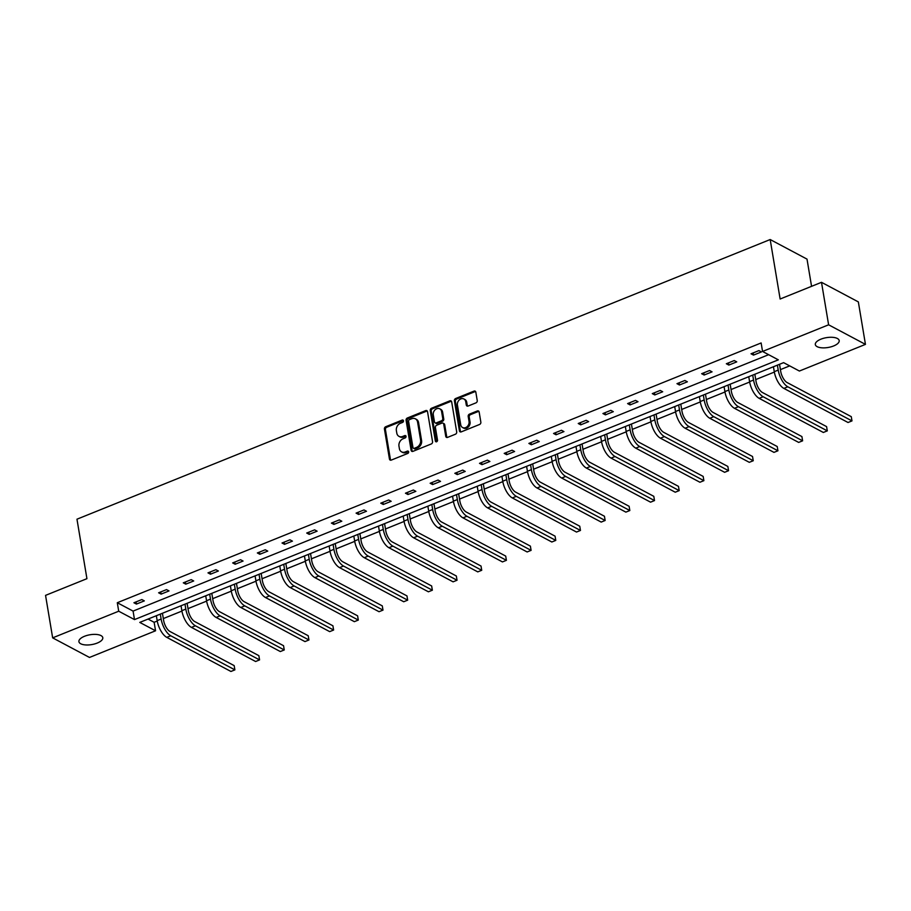 <?xml version="1.0" encoding="UTF-8"?>
<svg xmlns="http://www.w3.org/2000/svg" width="911" height="911" viewBox="0 0 911 911"><rect width="100%" height="100%" fill="white"/><g stroke="black" fill="none" stroke-linecap="round" stroke-linejoin="round"><path stroke-width="1.37" d="M403.482 420.802A1.298 1.048 -62 0 0 402.206 420.073L385.695 426.735A1.856 1.492 -62 0 0 384.431 429.024L389.452 459.053A1.856 1.492 -62 0 0 391.286 460.089L407.786 453.439A1.298 1.048 -62 0 0 407.388 451.104L405.258 451.958A5.944 4.771 -62 0 1 401.58 451.867A5.944 4.771 -62 0 1 399.394 448.633L398.972 446.128A5.944 4.771 -62 0 1 403.049 438.783L405.19 437.918A1.298 1.048 -62 0 0 404.803 435.583L402.662 436.449A5.944 4.771 -62 0 1 398.984 436.358A5.944 4.771 -62 0 1 396.797 433.112L396.376 430.618A5.944 4.771 -62 0 1 400.453 423.273L402.594 422.408A1.298 1.048 -62 0 0 403.482 420.802M403.402 420.54A1.298 1.048 -62 0 0 403.197 420.609L386.697 427.259A1.856 1.492 -62 0 0 385.421 429.559L390.443 459.577A1.856 1.492 -62 0 0 390.694 460.203M408.595 451.571A1.298 1.048 -62 0 0 408.39 451.628L406.249 452.494L405.258 451.958M405.999 436.05A1.298 1.048 -62 0 0 405.794 436.118L403.653 436.984L402.662 436.449M833.622 345.964A12.105 4.988 -9.5 0 1 815.322 344.574A12.105 4.988 -9.5 0 1 820.879 339.188A12.105 4.988 -9.5 0 1 839.19 340.577A12.105 4.988 -9.5 0 1 833.622 345.964M97.226 643.064A12.105 4.988 -9.5 0 1 78.915 641.674A12.105 4.988 -9.5 0 1 84.484 636.288A12.105 4.988 -9.5 0 1 102.795 637.677A12.105 4.988 -9.5 0 1 97.226 643.064M475.963 402.867A1.856 1.492 -62 0 0 477.239 400.578L475.827 392.151A1.856 1.492 -62 0 0 473.993 391.115L455.671 398.506A1.856 1.492 -62 0 0 454.395 400.794L459.417 430.823A1.856 1.492 -62 0 0 461.251 431.871L479.573 424.469A1.856 1.492 -62 0 0 480.849 422.18L479.152 412A1.856 1.492 -62 0 0 477.318 410.963L469.472 414.129A1.856 1.492 -62 0 0 468.197 416.418L469.04 421.463A4.965 3.986 -62 0 1 467.206 426.587A4.965 3.986 -62 0 1 462.56 427.521A4.965 3.986 -62 0 1 460.738 424.822L457.424 405.053A4.965 3.986 -62 0 1 459.258 399.929A4.965 3.986 -62 0 1 463.915 398.995A4.965 3.986 -62 0 1 465.737 401.694L466.284 404.996A1.856 1.492 -62 0 0 468.117 406.033L475.963 402.867M52.656 637.859L45.55 595.373L86.932 578.679L76.968 519.202L770.182 239.536L780.135 299.013L821.506 282.319L828.611 324.806L865.45 344.381L799.391 371.039L783.608 362.646L139.77 622.407L155.553 630.788L89.494 657.446L52.656 637.859L118.715 611.213L134.498 619.594L778.336 359.845L762.553 351.452L828.611 324.806M762.553 351.452L761.129 342.957L117.303 602.718L118.715 611.213M427.521 411.635A1.856 1.492 -62 0 0 425.688 410.599L407.365 417.99A1.856 1.492 -62 0 0 406.09 420.29L411.112 450.307A1.856 1.492 -62 0 0 412.945 451.355L431.279 443.964A1.856 1.492 -62 0 0 432.554 441.664L427.521 411.635M431.518 408.253L449.84 400.851A1.856 1.492 -62 0 1 451.674 401.899L456.696 431.916A1.856 1.492 -62 0 1 455.432 434.217L447.586 437.382A1.856 1.492 -62 0 1 445.752 436.335L443.714 424.162A1.856 1.492 -62 0 0 441.881 423.125L436.676 425.221A1.856 1.492 -62 0 0 435.401 427.51L437.531 440.195A1.298 1.048 -62 0 1 435.356 441.072L430.243 410.542A1.856 1.492 -62 0 1 431.518 408.253L432.509 408.777L450.843 401.387L449.84 400.851M821.506 282.319L858.344 301.905L865.45 344.381M811.564 286.327L807.009 259.111L770.182 239.536M148.049 619.059L154.13 622.293L157.239 621.04M163.32 618.58L181.927 611.076M188.008 608.628L206.615 601.123M212.684 598.664L231.292 591.159M237.372 588.711L255.98 581.207M262.061 578.747L280.668 571.243M286.737 568.794L305.344 561.29M311.425 558.83L330.033 551.326M336.102 548.877L354.709 541.373M360.79 538.913L379.397 531.409M385.478 528.961L404.085 521.456M410.155 518.997L428.762 511.492M434.843 509.044L453.45 501.54M459.531 499.08L478.138 491.576M484.208 489.127L502.815 481.623M508.896 479.163L527.503 471.659M533.573 469.211L552.18 461.706M558.261 459.246L576.868 451.742M582.949 449.294L601.556 441.789M607.626 439.33L626.233 431.825M632.314 429.377L650.921 421.861M657.002 419.413L675.609 411.909M681.679 409.46L700.286 401.945M706.367 399.496L724.974 391.992M731.043 389.544L749.651 382.028M755.731 379.58L774.339 372.075M780.42 369.627L789.689 365.88M154.13 622.293L155.553 630.788M117.303 602.718L133.074 611.099L768.633 354.686M133.074 611.099L134.498 619.594M761.425 351.919L753.511 355.108L751.028 353.787L758.931 350.598L761.425 351.919M736.737 361.872L728.834 365.072L726.34 363.751L734.255 360.551L736.737 361.872M712.06 371.836L704.146 375.025L701.652 373.704L709.567 370.515L712.06 371.836M687.372 381.8L679.458 384.989L676.975 383.668L684.89 380.468L687.372 381.8M662.696 391.753L654.781 394.941L652.287 393.62L660.202 390.432L662.696 391.753M638.007 401.717L630.093 404.905L627.611 403.584L635.514 400.385L638.007 401.717M613.319 411.67L605.416 414.858L602.923 413.537L610.837 410.349L613.319 411.67M588.643 421.634L580.728 424.822L578.234 423.501L586.149 420.301L588.643 421.634M563.955 431.586L556.04 434.775L553.558 433.454L561.472 430.265L563.955 431.586M539.266 441.55L531.364 444.739L528.87 443.418L536.784 440.218L539.266 441.55M514.59 451.503L506.675 454.691L504.193 453.371L512.096 450.182L514.59 451.503M489.902 461.467L481.987 464.656L479.505 463.335L487.419 460.135L489.902 461.467M465.225 471.42L457.311 474.608L454.817 473.287L462.731 470.099L465.225 471.42M440.537 481.384L432.623 484.572L430.14 483.251L438.043 480.051L440.537 481.384M415.849 491.336L407.946 494.525L405.452 493.204L413.366 490.016L415.849 491.336M391.172 501.301L383.258 504.489L380.764 503.168L388.678 499.98L391.172 501.301M366.484 511.253L358.57 514.442L356.087 513.121L364.001 509.932L366.484 511.253M341.796 521.217L333.893 524.406L331.399 523.085L339.313 519.896L341.796 521.217M317.119 531.17L309.205 534.37L306.722 533.037L314.625 529.849L317.119 531.17M292.431 541.134L284.517 544.322L282.034 543.002L289.949 539.813L292.431 541.134M267.754 551.087L259.84 554.287L257.346 552.954L265.26 549.766L267.754 551.087M243.066 561.051L235.152 564.239L232.669 562.918L240.572 559.73L243.066 561.051M218.378 571.003L210.475 574.203L207.981 572.871L215.896 569.682L218.378 571.003M193.701 580.967L185.787 584.156L183.293 582.835L191.208 579.647L193.701 580.967M169.013 590.92L161.099 594.12L158.616 592.788L166.531 589.599L169.013 590.92M144.325 600.884L136.422 604.073L133.928 602.752L141.843 599.563L144.325 600.884M136.422 604.073L136.058 601.898M161.099 594.12L160.735 591.934M185.787 584.156L185.423 581.981M210.475 574.203L210.111 572.017M235.152 564.239L234.787 562.064M259.84 554.287L259.476 552.1M284.517 544.322L284.152 542.147M309.205 534.37L308.84 532.183M333.893 524.406L333.528 522.231M358.57 514.442L358.205 512.267M383.258 504.489L382.893 502.314M407.946 494.525L407.581 492.35M432.623 484.572L432.258 482.397M457.311 474.608L456.946 472.433M481.987 464.656L481.623 462.469M506.675 454.691L506.311 452.516M531.364 444.739L530.999 442.552M556.04 434.775L555.676 432.6M580.728 424.822L580.364 422.636M605.416 414.858L605.052 412.683M630.093 404.905L629.729 402.719M654.781 394.941L654.417 392.766M679.458 384.989L679.094 382.802M704.146 375.025L703.782 372.85M728.834 365.072L728.47 362.885M753.511 355.108L753.146 352.933M398.984 436.358L399.975 436.881A5.944 4.771 -62 0 0 403.653 436.984M401.58 451.867L402.571 452.403A5.944 4.771 -62 0 0 406.249 452.494M427.27 411.009A1.856 1.492 -62 0 0 426.69 411.123L408.356 418.525A1.856 1.492 -62 0 0 407.092 420.814L412.114 450.843A1.856 1.492 -62 0 0 412.364 451.469M409.46 419.641A1.298 1.048 -62 0 0 408.572 421.246L412.979 447.597A1.298 1.048 -62 0 0 414.266 448.326L416.521 447.415A5.944 4.771 -62 0 0 420.597 440.081L417.58 422.066A5.944 4.771 -62 0 0 415.393 418.821A5.944 4.771 -62 0 0 411.715 418.73L409.46 419.641M413.457 448.303L414.459 448.838A1.298 1.048 -62 0 0 415.257 448.861L414.266 448.326M415.393 418.821L416.395 419.356A5.944 4.771 -62 0 1 418.57 422.59L421.588 440.605A5.944 4.771 -62 0 1 417.511 447.95L415.257 448.861M451.423 401.273A1.856 1.492 -62 0 0 450.843 401.387M443.031 423.148L444.021 423.683A1.856 1.492 -62 0 1 444.705 424.685L446.743 436.87A1.856 1.492 -62 0 0 446.994 437.496M432.509 408.777A1.856 1.492 -62 0 0 431.233 411.066L436.346 441.596A1.298 1.048 -62 0 0 436.426 441.858M441.596 411.521A4.965 3.986 -62 0 0 439.774 408.823A4.965 3.986 -62 0 0 435.128 409.756A4.965 3.986 -62 0 0 433.294 414.881L434.456 421.839A1.856 1.492 -62 0 0 436.289 422.886L441.493 420.78A1.856 1.492 -62 0 0 442.769 418.491L441.596 411.521L442.598 412.057A4.965 3.986 -62 0 0 440.765 409.346L439.774 408.823M435.139 422.852L436.13 423.387A1.856 1.492 -62 0 0 437.28 423.41L436.289 422.886M442.598 412.057L443.759 419.014A1.856 1.492 -62 0 1 442.484 421.315L437.28 423.41M463.915 398.995L464.906 399.519A4.965 3.986 -62 0 1 466.728 402.229L467.286 405.52A1.856 1.492 -62 0 0 467.537 406.147M462.56 427.521L463.551 428.056A4.965 3.986 -62 0 0 468.208 427.111A4.965 3.986 -62 0 0 470.042 421.998L469.04 421.463M478.901 411.373A1.856 1.492 -62 0 0 478.309 411.487L470.463 414.653A1.856 1.492 -62 0 0 469.199 416.953L470.042 421.998M475.576 391.525A1.856 1.492 -62 0 0 474.995 391.639L456.662 399.029A1.856 1.492 -62 0 0 455.386 401.33L460.419 431.358A1.856 1.492 -62 0 0 460.659 431.985M162.431 613.262L163.616 620.368A9.452 4.077 68 0 0 170.015 631.517L234.173 665.622L234.89 669.87L170.733 635.764A14.177 6.115 -112 0 1 161.133 619.047L160.302 614.116M234.89 669.87L230.927 671.464L166.77 637.358A14.177 6.115 -112 0 1 157.17 620.642L156.35 615.711M187.108 603.298L188.304 610.416A9.452 4.077 68 0 0 194.703 621.553L258.861 655.658L259.567 659.906L195.409 625.8A14.177 6.115 -112 0 1 185.81 609.095L184.99 604.164M259.567 659.906L255.615 661.511L191.458 627.394A14.177 6.115 -112 0 1 181.858 610.689L181.038 605.758M211.796 593.346L212.992 600.451A9.452 4.077 68 0 0 219.38 611.6L283.549 645.705L284.255 649.953L220.098 615.847A14.177 6.115 -112 0 1 210.498 599.131L209.678 594.2M284.255 649.953L280.303 651.547L216.146 617.442A14.177 6.115 -112 0 1 206.546 600.725L205.715 595.794M236.484 583.382L237.669 590.499A9.452 4.077 68 0 0 244.068 601.636L308.225 635.741L308.943 639.989L244.786 605.883A14.177 6.115 -112 0 1 235.186 589.166L234.355 584.247M308.943 639.989L304.98 641.595L240.823 607.478A14.177 6.115 -112 0 1 231.223 590.772L230.403 585.841M261.161 573.429L262.357 580.535A9.452 4.077 68 0 0 268.756 591.683L332.914 625.789L333.62 630.036L269.462 595.931A14.177 6.115 -112 0 1 259.863 579.214L259.043 574.283M333.62 630.036L329.668 631.63L265.511 597.525A14.177 6.115 -112 0 1 255.911 580.808L255.08 575.877M285.849 563.465L287.033 570.582A9.452 4.077 68 0 0 293.433 581.719L357.602 615.825L358.308 620.072L294.151 585.967A14.177 6.115 -112 0 1 284.551 569.25L283.72 564.33M358.308 620.072L354.356 621.666L290.188 587.561A14.177 6.115 -112 0 1 280.588 570.855L279.768 565.925M310.537 553.512L311.721 560.618A9.452 4.077 68 0 0 318.121 571.766L382.278 605.872L382.996 610.119L318.827 576.014A14.177 6.115 -112 0 1 309.228 559.297L308.408 554.366M382.996 610.119L379.033 611.714L314.876 577.608A14.177 6.115 -112 0 1 305.276 560.891L304.456 555.961M335.214 543.548L336.41 550.665A9.452 4.077 68 0 0 342.809 561.802L406.966 595.908L407.672 600.155L343.515 566.05A14.177 6.115 -112 0 1 333.916 549.333L333.096 544.414M407.672 600.155L403.721 601.75L339.564 567.644A14.177 6.115 -112 0 1 329.964 550.939L329.133 546.008M359.902 533.595L361.086 540.701A9.452 4.077 68 0 0 367.486 551.85L431.643 585.955L432.361 590.203L368.203 556.097A14.177 6.115 -112 0 1 358.604 539.38L357.772 534.45M432.361 590.203L428.398 591.797L364.241 557.691A14.177 6.115 -112 0 1 354.641 540.975L353.821 536.044M384.579 523.631L385.774 530.749A9.452 4.077 68 0 0 392.174 541.886L456.331 575.991L457.037 580.239L392.88 546.133A14.177 6.115 -112 0 1 383.28 529.416L382.461 524.497M457.037 580.239L453.086 581.833L388.929 547.727A14.177 6.115 -112 0 1 379.329 531.022L378.509 526.091M409.267 513.679L410.462 520.785A9.452 4.077 68 0 0 416.851 531.933L481.019 566.038L481.725 570.286L417.568 536.18A14.177 6.115 -112 0 1 407.969 519.464L407.149 514.533M481.725 570.286L477.774 571.88L413.617 537.775A14.177 6.115 -112 0 1 404.017 521.058L403.186 516.127M433.955 503.715L435.139 510.832A9.452 4.077 68 0 0 441.539 521.969L505.696 556.074L506.414 560.322L442.256 526.216A14.177 6.115 -112 0 1 432.657 509.5L431.825 504.58M506.414 560.322L502.451 561.916L438.293 527.811A14.177 6.115 -112 0 1 428.694 511.094L427.874 506.174M458.632 493.762L459.827 500.868A9.452 4.077 68 0 0 466.227 512.016L530.384 546.122L531.09 550.369L466.933 516.264A14.177 6.115 -112 0 1 457.333 499.547L456.513 494.616M531.09 550.369L527.139 551.964L462.982 517.858A14.177 6.115 -112 0 1 453.382 501.141L452.551 496.21M483.32 483.798L484.504 490.904A9.452 4.077 68 0 0 490.904 502.052L555.072 536.158L555.778 540.405L491.621 506.3A14.177 6.115 -112 0 1 482.021 489.583L481.19 484.663M555.778 540.405L551.827 541.999L487.658 507.894A14.177 6.115 -112 0 1 478.059 491.177L477.239 486.258M508.008 473.845L509.192 480.951A9.452 4.077 68 0 0 515.592 492.099L579.749 526.205L580.466 530.453L516.298 496.347A14.177 6.115 -112 0 1 506.698 479.63L505.878 474.699M580.466 530.453L576.504 532.047L512.346 497.941A14.177 6.115 -112 0 1 502.747 481.224L501.927 476.294M532.684 463.881L533.88 470.987A9.452 4.077 68 0 0 540.28 482.135L604.437 516.241L605.143 520.488L540.986 486.383A14.177 6.115 -112 0 1 531.386 469.666L530.566 464.747M605.143 520.488L601.192 522.083L537.034 487.977A14.177 6.115 -112 0 1 527.435 471.26L526.604 466.341M557.373 453.929L558.557 461.034A9.452 4.077 68 0 0 564.957 472.171L629.114 506.288L629.831 510.536L565.674 476.43A14.177 6.115 -112 0 1 556.074 459.713L555.243 454.783M629.831 510.536L625.868 512.13L561.711 478.024A14.177 6.115 -112 0 1 552.112 461.308L551.292 456.377M582.049 443.964L583.245 451.07A9.452 4.077 68 0 0 589.645 462.219L653.802 496.324L654.508 500.572L590.351 466.466A14.177 6.115 -112 0 1 580.751 449.749L579.931 444.819M654.508 500.572L650.556 502.166L586.399 468.06A14.177 6.115 -112 0 1 576.8 451.344L575.98 446.424M606.737 434.012L607.922 441.118A9.452 4.077 68 0 0 614.321 452.255L678.49 486.372L679.196 490.619L615.039 456.513A14.177 6.115 -112 0 1 605.439 439.797L604.619 434.866M679.196 490.619L675.245 492.213L611.087 458.108A14.177 6.115 -112 0 1 601.488 441.391L600.656 436.46M631.425 424.048L632.61 431.154A9.452 4.077 68 0 0 639.01 442.302L703.167 476.407L703.884 480.655L639.727 446.549A14.177 6.115 -112 0 1 630.127 429.833L629.296 424.902M703.884 480.655L699.921 482.249L635.764 448.144A14.177 6.115 -112 0 1 626.164 431.427L625.345 426.507M656.102 414.095L657.298 421.201A9.452 4.077 68 0 0 663.698 432.338L727.855 466.455L728.561 470.702L664.404 436.585A14.177 6.115 -112 0 1 654.804 419.88L653.984 414.949M728.561 470.702L724.609 472.297L660.452 438.191A14.177 6.115 -112 0 1 650.853 421.474L650.021 416.543M680.79 404.131L681.975 411.237A9.452 4.077 68 0 0 688.374 422.385L752.532 456.491L753.249 460.738L689.092 426.633A14.177 6.115 -112 0 1 679.492 409.916L678.661 404.985M753.249 460.738L749.297 462.332L685.129 428.227A14.177 6.115 -112 0 1 675.529 411.51L674.709 406.591M705.478 394.178L706.663 401.284A9.452 4.077 68 0 0 713.062 412.421L777.22 446.527L777.937 450.786L713.768 416.669A14.177 6.115 -112 0 1 704.169 399.963L703.349 395.032M777.937 450.786L773.974 452.38L709.817 418.274A14.177 6.115 -112 0 1 700.217 401.557L699.397 396.627M730.155 384.214L731.351 391.32A9.452 4.077 68 0 0 737.751 402.468L801.908 436.574L802.614 440.822L738.457 406.716A14.177 6.115 -112 0 1 728.857 389.999L728.037 385.068M802.614 440.822L798.662 442.416L734.505 408.31A14.177 6.115 -112 0 1 724.905 391.593L724.074 386.674M754.843 374.262L756.028 381.367A9.452 4.077 68 0 0 762.427 392.504L826.584 426.61L827.302 430.869L763.145 396.752A14.177 6.115 -112 0 1 753.545 380.046L752.714 375.116M827.302 430.869L823.339 432.463L759.182 398.358A14.177 6.115 -112 0 1 749.582 381.641L748.762 376.71M779.52 364.298L780.716 371.403A9.452 4.077 68 0 0 787.115 382.552L851.273 416.657L851.979 420.905L787.821 386.799A14.177 6.115 -112 0 1 778.222 370.082L777.402 365.152M851.979 420.905L848.027 422.499L783.87 388.393A14.177 6.115 -112 0 1 774.27 371.677L773.45 366.757M403.197 420.609L402.206 420.073M408.39 451.628L407.388 451.104M405.794 436.118L404.803 435.583M390.443 459.577L389.452 459.053M385.421 429.559L384.431 429.024M386.697 427.259L385.695 426.735M412.114 450.843L411.112 450.307M407.092 420.814L406.09 420.29M408.356 418.525L407.365 417.99M426.69 411.123L425.688 410.599M417.511 447.95L416.521 447.415M421.588 440.605L420.597 440.081M418.57 422.59L417.58 422.066M446.743 436.87L445.752 436.335M444.705 424.685L443.714 424.162M436.346 441.596L435.356 441.072M431.233 411.066L430.243 410.542M442.484 421.315L441.493 420.78M443.759 419.014L442.769 418.491M467.286 405.52L466.284 404.996M466.728 402.229L465.737 401.694M469.199 416.953L468.197 416.418M470.463 414.653L469.472 414.129M478.309 411.487L477.318 410.963M460.419 431.358L459.417 430.823M455.386 401.33L454.395 400.794M456.662 399.029L455.671 398.506M474.995 391.639L473.993 391.115M157.17 620.642L161.133 619.047M166.77 637.358L170.733 635.764M181.858 610.689L185.81 609.095M191.458 627.394L195.409 625.8M206.546 600.725L210.498 599.131M216.146 617.442L220.098 615.847M231.223 590.772L235.186 589.166M240.823 607.478L244.786 605.883M255.911 580.808L259.863 579.214M265.511 597.525L269.462 595.931M280.588 570.855L284.551 569.25M290.188 587.561L294.151 585.967M305.276 560.891L309.228 559.297M314.876 577.608L318.827 576.014M329.964 550.939L333.916 549.333M339.564 567.644L343.515 566.05M354.641 540.975L358.604 539.38M364.241 557.691L368.203 556.097M379.329 531.022L383.28 529.416M388.929 547.727L392.88 546.133M404.017 521.058L407.969 519.464M413.617 537.775L417.568 536.18M428.694 511.094L432.657 509.5M438.293 527.811L442.256 526.216M453.382 501.141L457.333 499.547M462.982 517.858L466.933 516.264M478.059 491.177L482.021 489.583M487.658 507.894L491.621 506.3M502.747 481.224L506.698 479.63M512.346 497.941L516.298 496.347M527.435 471.26L531.386 469.666M537.034 487.977L540.986 486.383M552.112 461.308L556.074 459.713M561.711 478.024L565.674 476.43M576.8 451.344L580.751 449.749M586.399 468.06L590.351 466.466M601.488 441.391L605.439 439.797M611.087 458.108L615.039 456.513M626.164 431.427L630.127 429.833M635.764 448.144L639.727 446.549M650.853 421.474L654.804 419.88M660.452 438.191L664.404 436.585M675.529 411.51L679.492 409.916M685.129 428.227L689.092 426.633M700.217 401.557L704.169 399.963M709.817 418.274L713.768 416.669M724.905 391.593L728.857 389.999M734.505 408.31L738.457 406.716M749.582 381.641L753.545 380.046M759.182 398.358L763.145 396.752M774.27 371.677L778.222 370.082M783.87 388.393L787.821 386.799"/></g></svg>
